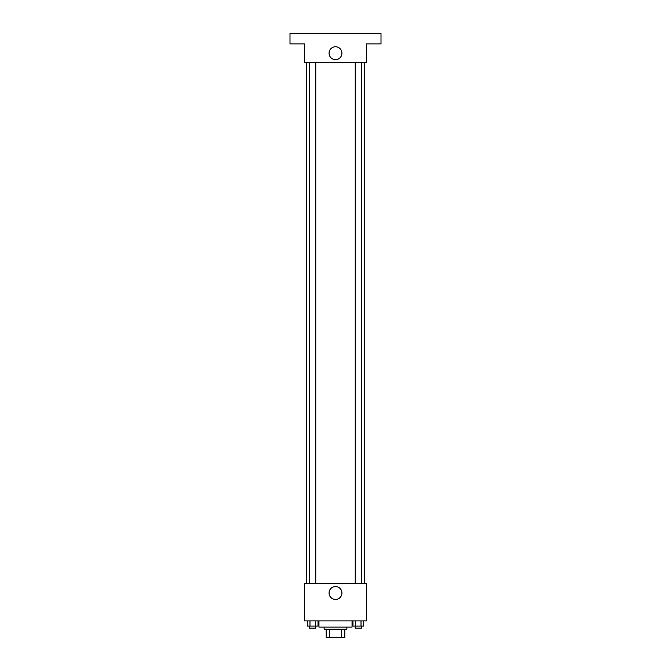 <?xml version="1.0" encoding="UTF-8"?>
<svg xmlns="http://www.w3.org/2000/svg" width="671" height="671" viewBox="0 0 671 671"><rect width="100%" height="100%" fill="white"/><g stroke="black" fill="none" stroke-linecap="round" stroke-linejoin="round"><path stroke-width="1.01" d="M341.564 629.18L341.564 637.45L326.19 637.45L326.19 629.18M341.564 637.45L344.81 637.45L344.81 629.18L344.81 637.45M346.873 627.108L346.873 629.18L324.127 629.18L324.127 627.108M329.436 629.18L329.436 637.45M318.951 620.901L318.951 627.108L352.049 627.108L352.049 620.901M366.525 620.901L304.475 620.901L304.475 583.678L366.525 583.678L366.525 620.901M341.942 592.988A6.442 6.442 0 0 1 332.279 598.566A6.442 6.442 0 0 1 332.279 587.41A6.442 6.442 0 0 1 341.942 592.988M364.454 62.504L364.454 583.678M355.227 583.678L355.227 62.504M315.773 62.504L315.773 583.678M366.525 62.504L304.475 62.504L304.475 43.892L289.998 43.892L289.998 33.55L381.002 33.55L381.002 43.892L366.525 43.892L366.525 62.504M341.942 53.194A6.442 6.442 0 0 1 332.279 58.771A6.442 6.442 0 0 1 332.279 47.624A6.442 6.442 0 0 1 341.942 53.194M363.707 620.901L363.707 626.077L352.963 626.077L352.963 620.901M361.023 620.901L361.023 626.077M355.647 620.901L355.647 626.077M361.434 626.077L361.434 628.14L355.227 628.14L355.227 626.077M318.037 620.901L318.037 626.077L307.293 626.077L307.293 620.901M315.353 620.901L315.353 626.077M309.977 620.901L309.977 626.077M315.773 626.077L315.773 628.14L309.566 628.14L309.566 626.077M306.546 62.504L306.546 583.678M361.434 583.678L361.434 62.504M309.566 62.504L309.566 583.678"/></g></svg>
